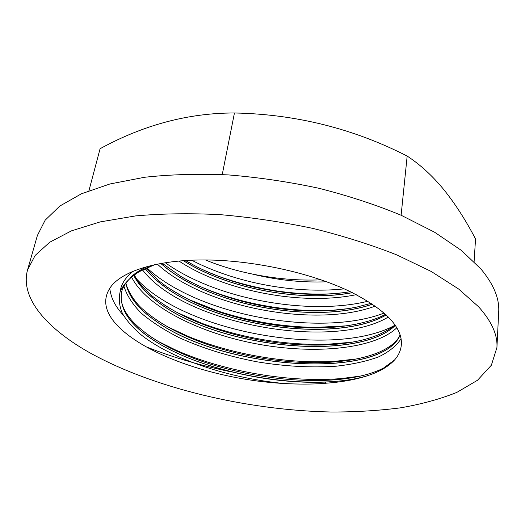 <?xml version="1.0" encoding="UTF-8"?>
<svg xmlns="http://www.w3.org/2000/svg" width="525" height="525" viewBox="0 0 525 525"><rect width="100%" height="100%" fill="white"/><g stroke="black" fill="none" stroke-linecap="round" stroke-linejoin="round"><path stroke-width="0.79" d="M474.101 261.673L475.538 238.987C466.003 220.644 455.569 204.369 444.248 190.162C432.797 176.118 420.433 164.752 407.17 156.063C353.377 128.566 295.798 114.201 234.445 112.98C188.468 112.96 143.679 124.871 100.085 148.713L88.935 190.687M88.141 351.848C46.758 328.184 19.773 297.924 27.589 269.798L35.168 255.412L49.724 242.228L71.459 230.856L100.222 221.898L135.443 215.933C161.785 213.557 190.142 213.137 220.507 214.673C251.488 217.376 282.391 221.983 313.222 228.487C343.35 235.974 371.313 244.827 397.103 255.032L431.255 271.484L458.633 289.012L478.675 306.856C491.636 321.379 497.72 334.924 496.926 347.498L491.367 365.21L477.514 380.258L456.816 392.405C440.173 399.079 421.358 404.23 400.372 407.859C378.512 410.655 355.556 412.04 331.511 412.02C246.763 410.32 152.565 388.08 88.141 351.848M27.589 269.798L37.393 235.482L45.176 220.165L59.804 206.056L81.441 193.784L109.922 183.98L144.657 177.26C170.599 174.438 198.463 173.65 228.257 174.904C258.635 177.371 288.914 181.847 319.095 188.324C348.587 195.845 375.946 204.822 401.172 215.27L434.569 232.207L461.344 250.386L480.939 269.01C493.605 284.215 499.524 298.495 498.704 311.857L496.926 347.498M125.869 283.119C128.5 296.369 138.397 308.943 155.558 320.834C222.777 369.895 380.933 380.277 400.194 334.97M125.849 283.159C128.454 296.422 138.357 309.002 155.544 320.906C222.784 369.987 381.045 380.356 400.201 335.002M133.777 275.356C138.659 285.022 147.203 294.262 159.403 303.069C220.631 348.764 358.312 361.843 395.338 325.316M133.737 275.382C138.62 285.068 147.164 294.322 159.383 303.142C220.638 348.849 358.404 361.922 395.364 325.362M145.162 268.623C149.874 274.49 155.879 280.153 163.183 285.607C218.735 327.908 337.483 343.12 386.21 314.908M145.11 268.649C149.822 274.529 155.84 280.206 163.163 285.679C218.741 327.994 337.568 343.206 386.262 314.954M160.853 263.471L166.898 268.446C216.497 307.105 317.179 323.748 372.389 304.1M160.768 263.484L166.884 268.518C216.503 307.191 317.264 323.833 372.461 304.146M183.488 260.669C228.277 288.986 301.114 302.288 352.262 292.628M183.376 260.676C228.191 289.058 301.173 302.38 352.367 292.681M147.308 266.49C139.926 269.916 134.105 273.774 129.839 278.053M147.945 334.707C157.441 341.427 168.328 347.498 180.62 352.918C159.502 343.514 143.417 332.909 132.352 321.103C123.277 310.944 119.7 301.245 121.623 292.012C119.103 308.241 129.111 323.873 151.646 338.907C205.118 375.329 312.277 392.628 367.933 375.592C355.714 379.621 341.48 382.174 325.224 383.257L325.375 383.368C311.968 384.307 297.944 384.333 283.303 383.46C215.289 379.713 140.378 353.863 114.037 321.727C104.744 310.157 103.241 299.158 109.522 288.737C120.652 270.244 163.537 257.165 221.202 260.459C265.762 263.097 313.714 274.614 347.944 290.561C382.666 307.676 400.49 324.785 401.408 341.887C401.612 348.58 399.315 354.611 394.531 359.992C388.598 366.457 379.733 371.654 367.933 375.592M147.728 266.378C140.457 269.699 134.676 273.44 130.377 277.594M155.144 264.593C139.427 270.467 137.064 272.947 130.692 277.882C125.79 282.378 122.765 287.103 121.61 292.058L121.61 292.058C119.07 308.293 129.071 323.938 151.627 338.986C193.436 367.198 267.881 384.622 325.382 382.082L325.224 383.257M205.439 259.947C219.811 265.847 235.148 270.487 251.442 273.853C275.1 278.801 298.338 280.796 321.149 279.832M401.113 215.25L407.17 156.063M222.246 174.562L234.445 112.98M231.879 371.982C201.541 365.846 172.889 357.427 145.911 346.71M191.645 260.197C235.357 283.067 295.542 294.144 344.216 288.862M165.29 262.723C216.077 299.211 308.26 315.919 367.94 301.238M146.888 267.829C197.977 315.709 320.788 337.582 384.162 313.051M136.343 278.696C185.994 333.086 333.172 358.037 393.953 325.789M212.973 274.175C251.856 288.98 291.506 295.529 331.912 293.816M200.064 286.479C212.441 291.828 225.566 296.363 239.452 300.07C259.192 305.307 279.188 308.608 299.447 309.986C313.517 310.918 326.931 310.833 339.682 309.743M188.442 299.375L218.183 311.135C250.228 321.543 282.752 326.957 315.768 327.383L346.218 325.854M177.791 312.867L202.158 323.426C242.977 338.277 284.445 345.24 326.563 344.321L351.776 342.234M155.997 319.554C166.681 326.799 178.854 333.224 192.511 338.822L167.737 326.865L188.396 336.479C232.975 354.874 288.757 364.094 334.891 361.305L356.541 358.949M360.616 376.044L341.926 378.492L336.551 379.647C289.209 383.814 226.505 373.373 180.62 352.918L158.156 341.375L175.954 350.155C224.838 371.936 291.224 382.968 341.926 378.492L360.642 376.044M251.442 273.853C276.708 280.107 301.796 282.758 326.707 281.8M178.966 261.043C225.087 291.592 303.168 305.806 356.291 294.663M157.369 264.134C204.652 308.017 316.719 328.145 375.277 306.082M141.317 268.262L141.993 269.168M142.557 269.909C184.045 324.588 332.981 350.707 388.362 316.995M129.754 272.77L130.148 273.827M131.572 277.115C146.79 307.309 201.318 333.861 258.438 344.223C315.525 354.664 374.752 348.928 396.874 327.725M123.893 286.013C126.787 295.457 132.707 304.631 141.658 313.53C152.257 322.35 164.903 330.461 179.596 337.864C203.103 348.456 228.861 356.429 256.876 361.784C285.049 366.45 311.594 367.913 336.525 366.168C352.341 364.389 366.286 361.331 378.361 356.987C388.854 352.032 396.434 345.923 401.093 338.678M154.612 264.712L137.957 272.252C129.308 278.132 123.395 284.517 120.225 291.428C118.486 298.653 119.247 306.062 122.502 313.642C126.971 321.064 133.416 328.328 141.848 335.429C173.709 360.143 230.199 378.177 283.303 383.46M185.555 260.525C230.016 287.523 299.821 300.3 350.3 291.677C337.903 293.803 317.822 295.011 299.808 293.836C286.65 293.055 271.497 290.85 254.343 287.214C232.45 282.22 208.95 273.256 194.224 265.42L185.561 260.525M182.313 277.312C199.356 287.168 218.932 295.076 241.041 301.028C259.665 305.97 278.526 309.094 297.623 310.393C320.007 311.85 340.279 310.636 358.431 306.738M173.132 290.883C187.005 299.408 202.926 306.646 220.887 312.598C251.075 322.402 281.682 327.508 312.71 327.922C330.908 328.072 347.425 326.366 362.263 322.796M164.496 305.032C176.518 312.802 190.234 319.574 205.643 325.336C244.079 339.314 283.067 345.883 322.606 345.043C355.386 343.967 379.568 337.306 395.161 325.06M126.026 282.909C125.698 285.652 132.779 301.56 144.565 310.702C156.903 321.339 172.882 330.711 192.511 338.822C234.38 356.114 287.037 364.829 330.173 362.237C344.315 361.384 357.066 359.323 368.419 356.042M133.166 271.261C125.442 277.417 121.104 284.196 120.172 291.578M394.531 359.992L383.552 368.077C371.785 374.062 356.121 377.915 336.551 379.647C349.447 378.545 360.905 376.418 370.932 373.268M212.907 274.148C251.882 288.986 291.618 295.542 332.115 293.797M199.946 286.42C212.428 291.821 225.593 296.369 239.452 300.07L241.041 301.028C222.449 296.113 201.902 287.858 190.083 281.603L180.849 276.445L162.173 263.235M134.203 275.034L138.79 282.194C140.864 284.891 143.633 288.488 152.191 295.982C166.222 307.407 184.039 317.198 205.643 325.336L177.765 312.848M322.829 327.357L315.768 327.383L312.71 327.922C343.324 328.335 371.129 322.389 385.514 314.258M395.017 324.857C380.33 337.102 356.193 343.836 322.606 345.043L326.563 344.321L351.75 342.234M400.142 334.806C397.445 341.309 390.37 347.137 378.925 352.295C365.892 357.696 349.643 361.01 330.173 362.237L334.891 361.305L356.521 358.949M109.732 288.415C111.228 297.938 114.037 304.769 123.493 315.459M145.924 268.268L158.996 280.908L165.854 286.072C170.75 289.544 178.402 294.039 188.81 299.558L220.887 312.598L218.183 311.135L188.482 299.394M339.951 309.717C326.97 310.833 313.464 310.925 299.447 309.986L297.623 310.393L328.906 310.629L348.272 308.621L356.724 307.099L371.188 303.306"/></g></svg>
